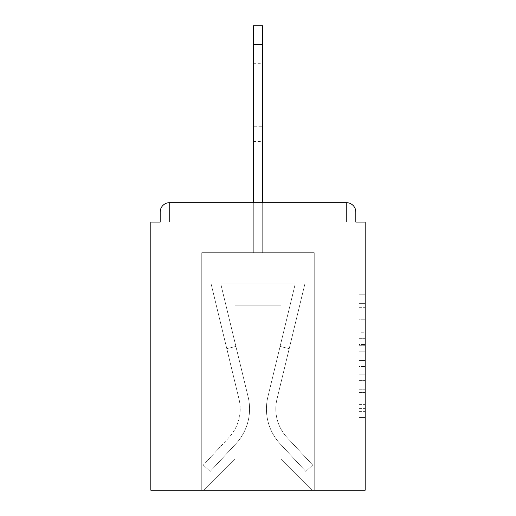 <?xml version="1.0" encoding="UTF-8"?>
<svg xmlns="http://www.w3.org/2000/svg" width="516" height="516" viewBox="0 0 516 516"><rect width="100%" height="100%" fill="white"/><g stroke="black" fill="none" stroke-linecap="round" stroke-linejoin="round"><path stroke-width="0.39" stroke-dasharray="2.58 1.94" d="M358.942 332.201L358.942 351.835L365.193 351.835L365.193 411.349L365.193 300.912L365.193 351.835L358.942 351.835L358.942 299.074L358.942 417.483L358.942 294.778L358.942 408.891L365.193 408.891L358.942 408.891L365.193 408.891L358.942 408.891L358.942 389.257L358.942 417.483L365.193 417.483L365.193 294.778L365.193 408.588L365.193 360.426L358.942 360.426L365.193 360.426L365.193 389.257L365.193 303.369L358.942 303.369L365.193 303.369L365.193 417.483L365.193 300.912L365.193 417.483L358.942 417.483L358.942 294.778L365.193 294.778L365.193 300.912L365.193 294.778L365.193 300.912L365.193 294.778L365.193 299.074L365.193 294.778L358.942 294.778L358.942 303.369L365.193 303.369L358.942 303.369L358.942 332.201L365.193 332.201M365.193 344.475L365.193 338.341L365.193 344.475L358.942 344.475L358.942 319.778L358.942 392.483L358.942 374.229L365.193 374.229L358.942 374.229L358.942 417.483L365.193 417.483L358.942 417.483L365.193 417.483L358.942 417.483L358.942 294.778L365.193 294.778L358.942 294.778L365.193 294.778L358.942 294.778L358.942 344.475L365.193 344.475M355.821 222.061L355.821 212.063A9.378 9.378 0 0 0 346.442 202.685A9.378 9.378 0 0 1 355.821 212.063A9.378 9.378 0 0 0 346.442 202.685A9.378 9.378 0 0 1 355.821 212.063L355.821 222.061L346.442 222.061L365.193 222.061L365.193 490.2L150.807 490.2L150.807 222.061L160.179 222.061L160.179 212.063L160.179 222.061L355.821 222.061L355.821 212.063L355.821 222.061L160.179 222.061L355.821 222.061L160.179 222.061L355.821 222.061L160.179 222.061L355.821 222.061L160.179 222.061L355.821 222.061L160.179 222.061L355.821 222.061L160.179 222.061L355.821 222.061L160.179 222.061L355.821 222.061L160.179 222.061L355.821 222.061L160.179 222.061L355.821 222.061L160.179 222.061L355.821 222.061L160.179 222.061L355.821 222.061L160.179 222.061L160.179 212.063A9.378 9.378 0 0 1 169.558 202.685L346.442 202.685L169.558 202.685A9.378 9.378 0 0 0 160.179 212.063A9.378 9.378 0 0 1 169.558 202.685A9.378 9.378 0 0 0 160.179 212.063L160.179 222.061M253.311 252.685L201.75 252.685L201.75 490.2L314.25 490.2L314.25 252.685L201.75 252.685L201.75 490.2L203.62 490.2L234.877 458.95L234.877 305.814L234.877 458.95L234.877 305.814L281.123 305.814L281.123 458.95L312.38 490.2L314.25 490.2L314.25 252.685L201.75 252.685L201.75 490.2L203.62 490.2L234.877 458.95L234.877 305.814L234.877 458.95L234.877 305.814L281.123 305.814L281.123 458.95L312.38 490.2L314.25 490.2L314.25 252.685L201.75 252.685L201.75 490.2L203.62 490.2L234.877 458.95L234.877 305.814L281.123 305.814L281.123 458.95L312.38 490.2L314.25 490.2L314.25 252.685L201.75 252.685L201.75 490.2L203.62 490.2L234.877 458.95L234.877 305.814L281.123 305.814L281.123 458.95L312.38 490.2L314.25 490.2L314.25 252.685L201.75 252.685L201.75 490.2L203.62 490.2L234.877 458.95L234.877 305.814L281.123 305.814L281.123 458.95L312.38 490.2L314.25 490.2L314.25 252.685L201.75 252.685L201.75 490.2L203.62 490.2L234.877 458.95L234.877 305.814L281.123 305.814L281.123 458.95L312.38 490.2L314.25 490.2L314.25 252.685L201.75 252.685L201.75 490.2L203.62 490.2L234.877 458.95L234.877 305.814L281.123 305.814L281.123 458.95L312.38 490.2L314.25 490.2L314.25 252.685L201.75 252.685L201.75 490.2L203.62 490.2L234.877 458.95L234.877 305.814L281.123 305.814L281.123 458.95L312.38 490.2L314.25 490.2L314.25 252.685L201.75 252.685L201.75 490.2L203.62 490.2L234.877 458.95L234.877 305.814L281.123 305.814L281.123 458.95L312.38 490.2L314.25 490.2L314.25 252.685L201.75 252.685L201.75 490.2L203.62 490.2L234.877 458.95L234.877 305.814L281.123 305.814L281.123 458.95L312.38 490.2L314.25 490.2L314.25 252.685L201.75 252.685L201.75 490.2L203.62 490.2L234.877 458.95L234.877 305.814L281.123 305.814L281.123 458.95L312.38 490.2L314.25 490.2L314.25 252.685L201.75 252.685L201.75 490.2L203.62 490.2L234.877 458.95L234.877 305.814L281.123 305.814L281.123 458.95L312.38 490.2L314.25 490.2L314.25 252.685L201.75 252.685L201.75 490.2L203.62 490.2L234.877 458.95L234.877 305.814L281.123 305.814L281.123 458.95L312.38 490.2L314.25 490.2L314.25 252.685L262.689 252.685L314.25 252.685L262.689 252.685L314.25 252.685L262.689 252.685L314.25 252.685L262.689 252.685L314.25 252.685L262.689 252.685L314.25 252.685L262.689 252.685L314.25 252.685L262.689 252.685L262.689 25.8L262.689 252.685L201.75 252.685L201.75 490.2L203.62 490.2L234.877 458.95L234.877 305.814L281.123 305.814L281.123 458.95L312.38 490.2L314.25 490.2L314.25 252.685L314.25 490.2L314.25 252.685L314.25 490.2L314.25 252.685L314.25 490.2L314.25 252.685L314.25 490.2L314.25 252.685L314.25 490.2L314.25 252.685L314.25 490.2L203.62 490.2L234.877 458.95L234.877 305.814L281.123 305.814L281.123 458.95L312.38 490.2L281.123 458.95L312.38 490.2L281.123 458.95L312.38 490.2L281.123 458.95L312.38 490.2L281.123 458.95L312.38 490.2L281.123 458.95L312.38 490.2L281.123 458.95L234.877 458.95L234.877 305.814L281.123 305.814L281.123 458.95L312.38 490.2L281.123 458.95L281.123 305.814L234.877 305.814L281.123 305.814L281.123 458.95L281.123 305.814L234.877 305.814L234.877 458.95L234.877 305.814L281.123 305.814L281.123 458.95L281.123 305.814L234.877 305.814L234.877 458.95L234.877 305.814L281.123 305.814L281.123 458.95L281.123 305.814L234.877 305.814L234.877 458.95L234.877 305.814L281.123 305.814L281.123 458.95L281.123 305.814L234.877 305.814L234.877 458.95L281.123 458.95L281.123 305.814L234.877 305.814L281.123 305.814L281.123 458.95L281.123 305.814L234.877 305.814L234.877 458.95L203.62 490.2L234.877 458.95L203.62 490.2L234.877 458.95L203.62 490.2L234.877 458.95L203.62 490.2L234.877 458.95L203.62 490.2L234.877 458.95L203.62 490.2L234.877 458.95L203.62 490.2L201.75 490.2L203.62 490.2L201.75 490.2L203.62 490.2L201.75 490.2L203.62 490.2L201.75 490.2L203.62 490.2L201.75 490.2L203.62 490.2L201.75 490.2L201.75 252.685L201.75 490.2L201.75 252.685L201.75 490.2L201.75 252.685L201.75 490.2L201.75 252.685L201.75 490.2L201.75 252.685L201.75 490.2L201.75 252.685L262.689 252.685L262.689 25.8L253.311 25.8L253.311 252.685L262.689 252.685L262.689 25.8L262.689 252.685L262.689 25.8L253.311 25.8L262.689 25.8L262.689 252.685L253.311 252.685L262.689 252.685L262.689 25.8L253.311 25.8L253.311 252.685L262.689 252.685L262.689 25.8L262.689 252.685L262.689 25.8L253.311 25.8L262.689 25.8L262.689 252.685L253.311 252.685L262.689 252.685L262.689 25.8L253.311 25.8L253.311 44.55L253.311 25.8L262.689 25.8L262.689 252.685L262.689 25.8L253.311 25.8L253.311 252.685L262.689 252.685L262.689 25.8L262.689 252.685L253.311 252.685L262.689 252.685L262.689 25.8L253.311 25.8L262.689 25.8L262.689 252.685L262.689 25.8L253.311 25.8L253.311 252.685L262.689 252.685L262.689 25.8L262.689 44.55L253.311 44.55L253.311 25.8L262.689 25.8L253.311 25.8L253.311 252.685L262.689 252.685L262.689 202.685L253.311 202.685L253.311 252.685L253.311 222.061L262.689 222.061L253.311 222.061L253.311 252.685L253.311 222.061L262.689 222.061L253.311 222.061L262.689 222.061L253.311 222.061L262.689 222.061L253.311 222.061L262.689 222.061L253.311 222.061L262.689 222.061L253.311 222.061L262.689 222.061L253.311 222.061L262.689 222.061L253.311 222.061L262.689 222.061L253.311 222.061L262.689 222.061L253.311 222.061L262.689 222.061L253.311 222.061L262.689 222.061L253.311 222.061L262.689 222.061L253.311 222.061L253.311 252.685L253.311 25.8L262.689 25.8L262.689 44.55L253.311 44.55L253.311 252.685L253.311 25.8L253.311 252.685L253.311 25.8L262.689 25.8L253.311 25.8L253.311 252.685L253.311 25.8L262.689 25.8L262.689 44.55L253.311 44.55L253.311 252.685L253.311 25.8L253.311 252.685L253.311 25.8L262.689 25.8L253.311 25.8L253.311 252.685L253.311 25.8L262.689 25.8L262.689 44.55L253.311 44.55L253.311 252.685L253.311 25.8L253.311 252.685L253.311 25.8L262.689 25.8L253.311 25.8L253.311 252.685L253.311 25.8L262.689 25.8L253.311 25.8L253.311 252.685M169.558 202.685L346.442 202.685L169.558 202.685L346.442 202.685L169.558 202.685L346.442 202.685L169.558 202.685L346.442 202.685L169.558 202.685L346.442 202.685L169.558 202.685L346.442 202.685L346.442 212.063L355.821 212.063A9.378 9.378 0 0 0 346.442 202.685A9.378 9.378 0 0 1 355.821 212.063A9.378 9.378 0 0 0 346.442 202.685A9.378 9.378 0 0 1 355.821 212.063A9.378 9.378 0 0 0 346.442 202.685A9.378 9.378 0 0 1 355.821 212.063A9.378 9.378 0 0 0 346.442 202.685A9.378 9.378 0 0 1 355.821 212.063A9.378 9.378 0 0 0 346.442 202.685A9.378 9.378 0 0 1 355.821 212.063A9.378 9.378 0 0 0 346.442 202.685A9.378 9.378 0 0 1 355.821 212.063A9.378 9.378 0 0 0 346.442 202.685L169.558 202.685A9.378 9.378 0 0 0 160.179 212.063A9.378 9.378 0 0 1 169.558 202.685A9.378 9.378 0 0 0 160.179 212.063L169.558 212.063L169.558 222.061L346.442 222.061L169.558 222.061L169.558 212.063L346.442 212.063L169.558 212.063L169.558 222.061L169.558 212.063L346.442 212.063L346.442 222.061L346.442 212.063L169.558 212.063L169.558 222.061L169.558 212.063L346.442 212.063L346.442 222.061L346.442 212.063L169.558 212.063L169.558 222.061L169.558 212.063L346.442 212.063L346.442 222.061L346.442 212.063L169.558 212.063L169.558 222.061L169.558 212.063L346.442 212.063L346.442 222.061L346.442 212.063L169.558 212.063L169.558 222.061L169.558 212.063L346.442 212.063L346.442 222.061L346.442 212.063L169.558 212.063L169.558 222.061L169.558 212.063L346.442 212.063L346.442 222.061L346.442 212.063L169.558 212.063L169.558 222.061L169.558 212.063L346.442 212.063L346.442 222.061L346.442 212.063L169.558 212.063L169.558 222.061L169.558 212.063L346.442 212.063L346.442 222.061L346.442 212.063L169.558 212.063L169.558 222.061L169.558 212.063L346.442 212.063L346.442 222.061L346.442 212.063L169.558 212.063L169.558 222.061L169.558 212.063L346.442 212.063L346.442 222.061L346.442 212.063L169.558 212.063L169.558 222.061L169.558 212.063L346.442 212.063L346.442 222.061L346.442 212.063L169.558 212.063L169.558 222.061L169.558 212.063L346.442 212.063L346.442 222.061L346.442 212.063L169.558 212.063L169.558 202.685A9.378 9.378 0 0 0 160.179 212.063L169.558 212.063L169.558 202.685A9.378 9.378 0 0 0 160.179 212.063L169.558 212.063L169.558 202.685A9.378 9.378 0 0 0 160.179 212.063L169.558 212.063L169.558 202.685A9.378 9.378 0 0 0 160.179 212.063L169.558 212.063L169.558 202.685A9.378 9.378 0 0 0 160.179 212.063L169.558 212.063L169.558 202.685A9.378 9.378 0 0 0 160.179 212.063L169.558 212.063L169.558 202.685A9.378 9.378 0 0 0 160.179 212.063L169.558 212.063L169.558 202.685A9.378 9.378 0 0 0 160.179 212.063L169.558 212.063L169.558 202.685A9.378 9.378 0 0 0 160.179 212.063L169.558 212.063L169.558 202.685A9.378 9.378 0 0 0 160.179 212.063L169.558 212.063L169.558 202.685L169.558 212.063L160.179 212.063L169.558 212.063L169.558 202.685L169.558 212.063L160.179 212.063L169.558 212.063L169.558 202.685L169.558 212.063L160.179 212.063L169.558 212.063L169.558 202.685L169.558 212.063L160.179 212.063L169.558 212.063L169.558 202.685L169.558 212.063L160.179 212.063L169.558 212.063L169.558 202.685L169.558 212.063L160.179 212.063L169.558 212.063L169.558 202.685L169.558 212.063L160.179 212.063L169.558 212.063L169.558 202.685L169.558 212.063L160.179 212.063M358.942 351.835L365.193 351.835L358.942 351.835M358.942 299.074L358.942 294.778L358.942 299.074L365.193 299.074L358.942 299.074M358.942 392.173L358.942 366.56L358.942 392.173L365.193 392.173L358.942 392.173M358.942 366.56L358.942 360.426L365.193 360.426L358.942 360.426L358.942 366.56L365.193 366.56L358.942 366.56M358.942 319.778L358.942 303.369L358.942 319.778L365.193 319.778L358.942 319.778M358.942 294.778L365.193 294.778L358.942 294.778L358.942 300.912L358.942 294.778L365.193 294.778M358.942 417.483L365.193 417.483L358.942 417.483L358.942 411.349L358.942 417.483M267.875 396.881A51.252 51.252 0 0 0 280.156 443.85L305.827 471.45L312.69 465.064L305.827 471.45L280.156 443.85L305.827 471.45L312.69 465.064L305.827 471.45L280.156 443.85L305.827 471.45L312.69 465.064L305.827 471.45L280.156 443.85L305.827 471.45L312.69 465.064L305.827 471.45L280.156 443.85L305.827 471.45L312.69 465.064L305.827 471.45L280.156 443.85L305.827 471.45L312.69 465.064L305.827 471.45L280.156 443.85L305.827 471.45L312.69 465.064L305.827 471.45L280.156 443.85L305.827 471.45L312.69 465.064L305.827 471.45L280.156 443.85L305.827 471.45L312.69 465.064L305.827 471.45L280.156 443.85L305.827 471.45L312.69 465.064L305.827 471.45L280.156 443.85L305.827 471.45L312.69 465.064L305.827 471.45L280.156 443.85L305.827 471.45L312.69 465.064L305.827 471.45L280.156 443.85L305.827 471.45L312.69 465.064L305.827 471.45L280.156 443.85L305.827 471.45L312.69 465.064L305.827 471.45L280.156 443.85L305.827 471.45L312.69 465.064L305.827 471.45L280.156 443.85L305.827 471.45L312.69 465.064L305.827 471.45L280.156 443.85L305.827 471.45L312.69 465.064L305.827 471.45L280.156 443.85L305.827 471.45L312.69 465.064L305.827 471.45L280.156 443.85L305.827 471.45L312.69 465.064L305.827 471.45L280.156 443.85L305.827 471.45L312.69 465.064L305.827 471.45L280.156 443.85L305.827 471.45L312.69 465.064L305.827 471.45L280.156 443.85L305.827 471.45L312.69 465.064L305.827 471.45L280.156 443.85L305.827 471.45L312.69 465.064L305.827 471.45L280.156 443.85L305.827 471.45L312.69 465.064L305.827 471.45L280.156 443.85L305.827 471.45L312.69 465.064L305.827 471.45L280.156 443.85L305.827 471.45L312.69 465.064L305.827 471.45L280.156 443.85A51.252 51.252 0 0 1 266.437 408.943A51.252 51.252 0 0 0 280.156 443.85A51.252 51.252 0 0 1 266.437 408.943A51.252 51.252 0 0 0 280.156 443.85A51.252 51.252 0 0 1 266.437 408.943A51.252 51.252 0 0 0 280.156 443.85A51.252 51.252 0 0 1 266.437 408.943A51.252 51.252 0 0 0 280.156 443.85A51.252 51.252 0 0 1 266.437 408.943A51.252 51.252 0 0 0 280.156 443.85A51.252 51.252 0 0 1 266.437 408.943A51.252 51.252 0 0 0 280.156 443.85A51.252 51.252 0 0 1 266.437 408.943A51.252 51.252 0 0 0 280.156 443.85A51.252 51.252 0 0 1 266.437 408.943A51.252 51.252 0 0 0 280.156 443.85A51.252 51.252 0 0 1 266.437 408.943A51.252 51.252 0 0 0 280.156 443.85A51.252 51.252 0 0 1 266.437 408.943A51.252 51.252 0 0 0 280.156 443.85A51.252 51.252 0 0 1 266.437 408.943A51.252 51.252 0 0 0 280.156 443.85A51.252 51.252 0 0 1 266.437 408.943A51.252 51.252 0 0 0 280.156 443.85A51.252 51.252 0 0 1 266.437 408.943A51.252 51.252 0 0 0 280.156 443.85A51.252 51.252 0 0 1 266.437 408.943A51.252 51.252 0 0 0 280.156 443.85A51.252 51.252 0 0 1 266.437 408.943A51.252 51.252 0 0 0 280.156 443.85A51.252 51.252 0 0 1 266.437 408.943A51.252 51.252 0 0 0 280.156 443.85A51.252 51.252 0 0 1 266.437 408.943A51.252 51.252 0 0 0 280.156 443.85A51.252 51.252 0 0 1 266.437 408.943A51.252 51.252 0 0 0 280.156 443.85A51.252 51.252 0 0 1 266.437 408.943A51.252 51.252 0 0 0 280.156 443.85A51.252 51.252 0 0 1 266.437 408.943A51.252 51.252 0 0 0 280.156 443.85A51.252 51.252 0 0 1 266.437 408.943A51.252 51.252 0 0 0 280.156 443.85A51.252 51.252 0 0 1 266.437 408.943A51.252 51.252 0 0 0 280.156 443.85A51.252 51.252 0 0 1 266.437 408.943A51.252 51.252 0 0 0 280.156 443.85A51.252 51.252 0 0 1 266.437 408.943A51.252 51.252 0 0 0 280.156 443.85A51.252 51.252 0 0 1 266.437 408.943A51.252 51.252 0 0 0 280.156 443.85A51.252 51.252 0 0 1 267.875 396.881A51.252 51.252 0 0 0 266.437 408.943A51.252 51.252 0 0 1 267.875 396.881A51.252 51.252 0 0 0 266.437 408.943A51.252 51.252 0 0 1 267.875 396.881A51.252 51.252 0 0 0 266.437 408.943A51.252 51.252 0 0 1 267.875 396.881A51.252 51.252 0 0 0 266.437 408.943A51.252 51.252 0 0 1 267.875 396.881A51.252 51.252 0 0 0 266.437 408.943A51.252 51.252 0 0 1 267.875 396.881A51.252 51.252 0 0 0 266.437 408.943A51.252 51.252 0 0 1 267.875 396.881A51.252 51.252 0 0 0 266.437 408.943A51.252 51.252 0 0 1 267.875 396.881A51.252 51.252 0 0 0 266.437 408.943A51.252 51.252 0 0 1 267.875 396.881A51.252 51.252 0 0 0 266.437 408.943A51.252 51.252 0 0 1 267.875 396.881A51.252 51.252 0 0 0 266.437 408.943A51.252 51.252 0 0 1 267.875 396.881A51.252 51.252 0 0 0 266.437 408.943A51.252 51.252 0 0 1 267.875 396.881A51.252 51.252 0 0 0 266.437 408.943A51.252 51.252 0 0 1 267.875 396.881A51.252 51.252 0 0 0 266.437 408.943A51.252 51.252 0 0 1 267.875 396.881A51.252 51.252 0 0 0 266.437 408.943A51.252 51.252 0 0 1 267.875 396.881A51.252 51.252 0 0 0 266.437 408.943A51.252 51.252 0 0 1 267.875 396.881A51.252 51.252 0 0 0 266.437 408.943A51.252 51.252 0 0 1 267.875 396.881A51.252 51.252 0 0 0 266.437 408.943A51.252 51.252 0 0 1 267.875 396.881A51.252 51.252 0 0 0 266.437 408.943A51.252 51.252 0 0 1 267.875 396.881A51.252 51.252 0 0 0 266.437 408.943A51.252 51.252 0 0 1 267.875 396.881A51.252 51.252 0 0 0 266.437 408.943A51.252 51.252 0 0 1 267.875 396.881A51.252 51.252 0 0 0 266.437 408.943A51.252 51.252 0 0 1 267.875 396.881A51.252 51.252 0 0 0 266.437 408.943A51.252 51.252 0 0 1 267.875 396.881A51.252 51.252 0 0 0 266.437 408.943A51.252 51.252 0 0 1 267.875 396.881A51.252 51.252 0 0 0 266.437 408.943A51.252 51.252 0 0 1 267.875 396.881A51.252 51.252 0 0 0 266.437 408.943A51.252 51.252 0 0 1 267.875 396.881L295.229 283.942L267.875 396.881L280.091 346.442L289.205 348.648L276.989 399.087A41.88 41.88 0 0 0 287.025 437.465L312.69 465.064L287.025 437.465A41.88 41.88 0 0 1 275.815 408.943A41.88 41.88 0 0 0 287.025 437.465A41.88 41.88 0 0 1 275.815 408.943A41.88 41.88 0 0 0 287.025 437.465A41.88 41.88 0 0 1 275.815 408.943A41.88 41.88 0 0 0 287.025 437.465A41.88 41.88 0 0 1 275.815 408.943A41.88 41.88 0 0 0 287.025 437.465A41.88 41.88 0 0 1 275.815 408.943A41.88 41.88 0 0 0 287.025 437.465A41.88 41.88 0 0 1 275.815 408.943A41.88 41.88 0 0 0 287.025 437.465A41.88 41.88 0 0 1 275.815 408.943A41.88 41.88 0 0 0 287.025 437.465A41.88 41.88 0 0 1 275.815 408.943A41.88 41.88 0 0 0 287.025 437.465A41.88 41.88 0 0 1 275.815 408.943A41.88 41.88 0 0 0 287.025 437.465A41.88 41.88 0 0 1 275.815 408.943A41.88 41.88 0 0 0 287.025 437.465A41.88 41.88 0 0 1 275.815 408.943A41.88 41.88 0 0 0 287.025 437.465A41.88 41.88 0 0 1 275.815 408.943A41.88 41.88 0 0 0 287.025 437.465A41.88 41.88 0 0 1 275.815 408.943A41.88 41.88 0 0 0 287.025 437.465A41.88 41.88 0 0 1 275.815 408.943A41.88 41.88 0 0 0 287.025 437.465A41.88 41.88 0 0 1 275.815 408.943A41.88 41.88 0 0 0 287.025 437.465A41.88 41.88 0 0 1 275.815 408.943A41.88 41.88 0 0 0 287.025 437.465A41.88 41.88 0 0 1 275.815 408.943A41.88 41.88 0 0 0 287.025 437.465A41.88 41.88 0 0 1 275.815 408.943A41.88 41.88 0 0 0 287.025 437.465A41.88 41.88 0 0 1 275.815 408.943A41.88 41.88 0 0 0 287.025 437.465A41.88 41.88 0 0 1 275.815 408.943A41.88 41.88 0 0 0 287.025 437.465A41.88 41.88 0 0 1 275.815 408.943A41.88 41.88 0 0 0 287.025 437.465A41.88 41.88 0 0 1 275.815 408.943A41.88 41.88 0 0 0 287.025 437.465A41.88 41.88 0 0 1 275.815 408.943A41.88 41.88 0 0 0 287.025 437.465A41.88 41.88 0 0 1 275.815 408.943A41.88 41.88 0 0 0 287.025 437.465A41.88 41.88 0 0 1 275.815 408.943A41.88 41.88 0 0 0 287.025 437.465A41.88 41.88 0 0 1 276.989 399.087A41.88 41.88 0 0 0 275.815 408.943A41.88 41.88 0 0 1 276.989 399.087A41.88 41.88 0 0 0 275.815 408.943A41.88 41.88 0 0 1 276.989 399.087A41.88 41.88 0 0 0 275.815 408.943A41.88 41.88 0 0 1 276.989 399.087A41.88 41.88 0 0 0 275.815 408.943A41.88 41.88 0 0 1 276.989 399.087A41.88 41.88 0 0 0 275.815 408.943A41.88 41.88 0 0 1 276.989 399.087A41.88 41.88 0 0 0 275.815 408.943A41.88 41.88 0 0 1 276.989 399.087A41.88 41.88 0 0 0 275.815 408.943A41.88 41.88 0 0 1 276.989 399.087A41.88 41.88 0 0 0 275.815 408.943A41.88 41.88 0 0 1 276.989 399.087A41.88 41.88 0 0 0 275.815 408.943A41.88 41.88 0 0 1 276.989 399.087A41.88 41.88 0 0 0 275.815 408.943A41.88 41.88 0 0 1 276.989 399.087A41.88 41.88 0 0 0 275.815 408.943A41.88 41.88 0 0 1 276.989 399.087A41.88 41.88 0 0 0 275.815 408.943A41.88 41.88 0 0 1 276.989 399.087A41.88 41.88 0 0 0 275.815 408.943A41.88 41.88 0 0 1 276.989 399.087A41.88 41.88 0 0 0 275.815 408.943A41.88 41.88 0 0 1 276.989 399.087A41.88 41.88 0 0 0 275.815 408.943A41.88 41.88 0 0 1 276.989 399.087A41.88 41.88 0 0 0 275.815 408.943A41.88 41.88 0 0 1 276.989 399.087A41.88 41.88 0 0 0 275.815 408.943A41.88 41.88 0 0 1 276.989 399.087A41.88 41.88 0 0 0 275.815 408.943A41.88 41.88 0 0 1 276.989 399.087A41.88 41.88 0 0 0 275.815 408.943A41.88 41.88 0 0 1 276.989 399.087A41.88 41.88 0 0 0 275.815 408.943A41.88 41.88 0 0 1 276.989 399.087A41.88 41.88 0 0 0 275.815 408.943A41.88 41.88 0 0 1 276.989 399.087A41.88 41.88 0 0 0 275.815 408.943A41.88 41.88 0 0 1 276.989 399.087A41.88 41.88 0 0 0 275.815 408.943A41.88 41.88 0 0 1 276.989 399.087A41.88 41.88 0 0 0 275.815 408.943A41.88 41.88 0 0 1 276.989 399.087A41.88 41.88 0 0 0 275.815 408.943A41.88 41.88 0 0 1 276.989 399.087L304.879 283.942L276.989 399.087L304.879 283.942L304.879 252.685L211.121 252.685L304.879 252.685L211.121 252.685L304.879 252.685L211.121 252.685L304.879 252.685L211.121 252.685L304.879 252.685L211.121 252.685L304.879 252.685L211.121 252.685L304.879 252.685L211.121 252.685L304.879 252.685L211.121 252.685L304.879 252.685L211.121 252.685L304.879 252.685L211.121 252.685L304.879 252.685L211.121 252.685L304.879 252.685L211.121 252.685L304.879 252.685L211.121 252.685L304.879 252.685L304.879 283.942L276.989 399.087L304.879 283.942L304.879 252.685L304.879 283.942L276.989 399.087L304.879 283.942L304.879 252.685L304.879 283.942L276.989 399.087L304.879 283.942L304.879 252.685L304.879 283.942L276.989 399.087L304.879 283.942L304.879 252.685L304.879 283.942L276.989 399.087L304.879 283.942L304.879 252.685L304.879 283.942L276.989 399.087L304.879 283.942L304.879 252.685L304.879 283.942L276.989 399.087L304.879 283.942L304.879 252.685L304.879 283.942L276.989 399.087L304.879 283.942L304.879 252.685L304.879 283.942L276.989 399.087L304.879 283.942L304.879 252.685L304.879 283.942L276.989 399.087L304.879 283.942L304.879 252.685L304.879 283.942L276.989 399.087L304.879 283.942L304.879 252.685L304.879 283.942L276.989 399.087L289.205 348.648L280.091 346.442L267.875 396.881L295.229 283.942L220.771 283.942L248.125 396.881A51.252 51.252 0 0 1 235.844 443.85A51.252 51.252 0 0 0 248.125 396.881A51.252 51.252 0 0 1 235.844 443.85L210.173 471.45L235.844 443.85L210.173 471.45L203.31 465.064L210.173 471.45L203.31 465.064L210.173 471.45L235.844 443.85A51.252 51.252 0 0 0 248.125 396.881A51.252 51.252 0 0 1 235.844 443.85A51.252 51.252 0 0 0 248.125 396.881A51.252 51.252 0 0 1 235.844 443.85L210.173 471.45L235.844 443.85L210.173 471.45L203.31 465.064L210.173 471.45L203.31 465.064L210.173 471.45L235.844 443.85A51.252 51.252 0 0 0 248.125 396.881A51.252 51.252 0 0 1 235.844 443.85A51.252 51.252 0 0 0 248.125 396.881A51.252 51.252 0 0 1 235.844 443.85L210.173 471.45L235.844 443.85L210.173 471.45L203.31 465.064L210.173 471.45L203.31 465.064L210.173 471.45L235.844 443.85A51.252 51.252 0 0 0 248.125 396.881A51.252 51.252 0 0 1 235.844 443.85A51.252 51.252 0 0 0 248.125 396.881A51.252 51.252 0 0 1 235.844 443.85L210.173 471.45L235.844 443.85L210.173 471.45L203.31 465.064L210.173 471.45L203.31 465.064L210.173 471.45L235.844 443.85A51.252 51.252 0 0 0 248.125 396.881A51.252 51.252 0 0 1 235.844 443.85A51.252 51.252 0 0 0 248.125 396.881A51.252 51.252 0 0 1 235.844 443.85L210.173 471.45L235.844 443.85L210.173 471.45L203.31 465.064L210.173 471.45L203.31 465.064L210.173 471.45L235.844 443.85A51.252 51.252 0 0 0 248.125 396.881A51.252 51.252 0 0 1 235.844 443.85A51.252 51.252 0 0 0 248.125 396.881A51.252 51.252 0 0 1 235.844 443.85L210.173 471.45L235.844 443.85L210.173 471.45L203.31 465.064L210.173 471.45L203.31 465.064L210.173 471.45L235.844 443.85A51.252 51.252 0 0 0 248.125 396.881A51.252 51.252 0 0 1 235.844 443.85A51.252 51.252 0 0 0 248.125 396.881A51.252 51.252 0 0 1 235.844 443.85L210.173 471.45L235.844 443.85L210.173 471.45L203.31 465.064L210.173 471.45L203.31 465.064L210.173 471.45L235.844 443.85A51.252 51.252 0 0 0 248.125 396.881A51.252 51.252 0 0 1 235.844 443.85A51.252 51.252 0 0 0 248.125 396.881A51.252 51.252 0 0 1 235.844 443.85L210.173 471.45L235.844 443.85L210.173 471.45L203.31 465.064L210.173 471.45L203.31 465.064L210.173 471.45L235.844 443.85A51.252 51.252 0 0 0 248.125 396.881A51.252 51.252 0 0 1 235.844 443.85A51.252 51.252 0 0 0 248.125 396.881A51.252 51.252 0 0 1 235.844 443.85L210.173 471.45L235.844 443.85L210.173 471.45L203.31 465.064L210.173 471.45L203.31 465.064L210.173 471.45L235.844 443.85A51.252 51.252 0 0 0 248.125 396.881A51.252 51.252 0 0 1 235.844 443.85A51.252 51.252 0 0 0 248.125 396.881A51.252 51.252 0 0 1 235.844 443.85L210.173 471.45L235.844 443.85L210.173 471.45L203.31 465.064L210.173 471.45L203.31 465.064L210.173 471.45L235.844 443.85A51.252 51.252 0 0 0 248.125 396.881A51.252 51.252 0 0 1 235.844 443.85A51.252 51.252 0 0 0 248.125 396.881A51.252 51.252 0 0 1 235.844 443.85L210.173 471.45L235.844 443.85L210.173 471.45L203.31 465.064L210.173 471.45L203.31 465.064L210.173 471.45L235.844 443.85A51.252 51.252 0 0 0 248.125 396.881A51.252 51.252 0 0 1 235.844 443.85A51.252 51.252 0 0 0 248.125 396.881A51.252 51.252 0 0 1 235.844 443.85L210.173 471.45L235.844 443.85L210.173 471.45L203.31 465.064L210.173 471.45L203.31 465.064L210.173 471.45L235.844 443.85A51.252 51.252 0 0 0 248.125 396.881A51.252 51.252 0 0 1 235.844 443.85A51.252 51.252 0 0 0 248.125 396.881A51.252 51.252 0 0 1 235.844 443.85L210.173 471.45L235.844 443.85L210.173 471.45L203.31 465.064L210.173 471.45L203.31 465.064L210.173 471.45L235.844 443.85A51.252 51.252 0 0 0 248.125 396.881L220.771 283.942L295.229 283.942L267.875 396.881L280.091 346.442L289.205 348.648L280.091 346.442L267.875 396.881L295.229 283.942L220.771 283.942L248.125 396.881L235.909 346.442L226.795 348.648L239.011 399.087A41.88 41.88 0 0 1 228.975 437.465L203.31 465.064L228.975 437.465A41.88 41.88 0 0 0 239.011 399.087A41.88 41.88 0 0 1 228.975 437.465L203.31 465.064L228.975 437.465A41.88 41.88 0 0 0 239.011 399.087A41.88 41.88 0 0 1 228.975 437.465L203.31 465.064L228.975 437.465A41.88 41.88 0 0 0 239.011 399.087A41.88 41.88 0 0 1 228.975 437.465L203.31 465.064L228.975 437.465A41.88 41.88 0 0 0 239.011 399.087A41.88 41.88 0 0 1 228.975 437.465L203.31 465.064L228.975 437.465A41.88 41.88 0 0 0 239.011 399.087A41.88 41.88 0 0 1 228.975 437.465L203.31 465.064L228.975 437.465A41.88 41.88 0 0 0 239.011 399.087A41.88 41.88 0 0 1 228.975 437.465L203.31 465.064L228.975 437.465A41.88 41.88 0 0 0 239.011 399.087A41.88 41.88 0 0 1 228.975 437.465L203.31 465.064L228.975 437.465A41.88 41.88 0 0 0 239.011 399.087A41.88 41.88 0 0 1 228.975 437.465L203.31 465.064L228.975 437.465A41.88 41.88 0 0 0 239.011 399.087A41.88 41.88 0 0 1 228.975 437.465L203.31 465.064L228.975 437.465A41.88 41.88 0 0 0 239.011 399.087A41.88 41.88 0 0 1 228.975 437.465L203.31 465.064L228.975 437.465A41.88 41.88 0 0 0 239.011 399.087A41.88 41.88 0 0 1 228.975 437.465L203.31 465.064L228.975 437.465A41.88 41.88 0 0 0 239.011 399.087A41.88 41.88 0 0 1 228.975 437.465L203.31 465.064L228.975 437.465A41.88 41.88 0 0 0 239.011 399.087A41.88 41.88 0 0 1 228.975 437.465L203.31 465.064L228.975 437.465A41.88 41.88 0 0 0 239.011 399.087A41.88 41.88 0 0 1 228.975 437.465L203.31 465.064L228.975 437.465A41.88 41.88 0 0 0 239.011 399.087A41.88 41.88 0 0 1 228.975 437.465L203.31 465.064L228.975 437.465A41.88 41.88 0 0 0 239.011 399.087A41.88 41.88 0 0 1 228.975 437.465L203.31 465.064L228.975 437.465A41.88 41.88 0 0 0 239.011 399.087A41.88 41.88 0 0 1 228.975 437.465L203.31 465.064L228.975 437.465A41.88 41.88 0 0 0 239.011 399.087A41.88 41.88 0 0 1 228.975 437.465L203.31 465.064L228.975 437.465A41.88 41.88 0 0 0 239.011 399.087A41.88 41.88 0 0 1 228.975 437.465L203.31 465.064L228.975 437.465A41.88 41.88 0 0 0 239.011 399.087A41.88 41.88 0 0 1 228.975 437.465L203.31 465.064L228.975 437.465A41.88 41.88 0 0 0 239.011 399.087A41.88 41.88 0 0 1 228.975 437.465L203.31 465.064L228.975 437.465A41.88 41.88 0 0 0 239.011 399.087A41.88 41.88 0 0 1 228.975 437.465L203.31 465.064L228.975 437.465A41.88 41.88 0 0 0 239.011 399.087A41.88 41.88 0 0 1 228.975 437.465L203.31 465.064L228.975 437.465A41.88 41.88 0 0 0 239.011 399.087A41.88 41.88 0 0 1 228.975 437.465L203.31 465.064L228.975 437.465A41.88 41.88 0 0 0 239.011 399.087A41.88 41.88 0 0 1 228.975 437.465L203.31 465.064L228.975 437.465A41.88 41.88 0 0 0 239.011 399.087L211.121 283.942L239.011 399.087L211.121 283.942L211.121 252.685L211.121 283.942L239.011 399.087L211.121 283.942L211.121 252.685L211.121 283.942L239.011 399.087L211.121 283.942L211.121 252.685L211.121 283.942L239.011 399.087L211.121 283.942L211.121 252.685L211.121 283.942L239.011 399.087L211.121 283.942L211.121 252.685L211.121 283.942L239.011 399.087L211.121 283.942L211.121 252.685L211.121 283.942L239.011 399.087L211.121 283.942L211.121 252.685L211.121 283.942L239.011 399.087L211.121 283.942L211.121 252.685L211.121 283.942L239.011 399.087L211.121 283.942L211.121 252.685L211.121 283.942L239.011 399.087L211.121 283.942L211.121 252.685L211.121 283.942L239.011 399.087L211.121 283.942L211.121 252.685L211.121 283.942L239.011 399.087L226.795 348.648L235.909 346.442L248.125 396.881L220.771 283.942L295.229 283.942L267.875 396.881L280.091 346.442L289.205 348.648L280.091 346.442L267.875 396.881L295.229 283.942L220.771 283.942L248.125 396.881L235.909 346.442L226.795 348.648L235.909 346.442L248.125 396.881L220.771 283.942L295.229 283.942L267.875 396.881L280.091 346.442L289.205 348.648L280.091 346.442L267.875 396.881L295.229 283.942L220.771 283.942L248.125 396.881L235.909 346.442L226.795 348.648L235.909 346.442L248.125 396.881L220.771 283.942L295.229 283.942L267.875 396.881L280.091 346.442L289.205 348.648L280.091 346.442L267.875 396.881L295.229 283.942L220.771 283.942L248.125 396.881L235.909 346.442L226.795 348.648L235.909 346.442L248.125 396.881L220.771 283.942L295.229 283.942L267.875 396.881L280.091 346.442L289.205 348.648L280.091 346.442L267.875 396.881L295.229 283.942L220.771 283.942L248.125 396.881L235.909 346.442L226.795 348.648L235.909 346.442L248.125 396.881L220.771 283.942L295.229 283.942L267.875 396.881L280.091 346.442L289.205 348.648L280.091 346.442L267.875 396.881L295.229 283.942L220.771 283.942L248.125 396.881L235.909 346.442L226.795 348.648L235.909 346.442L248.125 396.881L220.771 283.942L295.229 283.942L267.875 396.881L280.091 346.442L289.205 348.648L280.091 346.442L267.875 396.881L295.229 283.942L220.771 283.942L248.125 396.881L235.909 346.442L226.795 348.648L235.909 346.442L248.125 396.881L220.771 283.942L295.229 283.942L267.875 396.881L280.091 346.442L289.205 348.648L280.091 346.442L267.875 396.881L295.229 283.942L220.771 283.942L248.125 396.881L235.909 346.442L226.795 348.648L235.909 346.442L248.125 396.881L220.771 283.942L295.229 283.942L267.875 396.881L280.091 346.442L289.205 348.648L280.091 346.442L267.875 396.881L295.229 283.942L220.771 283.942L248.125 396.881L235.909 346.442L226.795 348.648L235.909 346.442L248.125 396.881L220.771 283.942L295.229 283.942L267.875 396.881L280.091 346.442L289.205 348.648L280.091 346.442L267.875 396.881L295.229 283.942L220.771 283.942L248.125 396.881L235.909 346.442L226.795 348.648L235.909 346.442L248.125 396.881L220.771 283.942L295.229 283.942L267.875 396.881L280.091 346.442L289.205 348.648L280.091 346.442L267.875 396.881L295.229 283.942L220.771 283.942L248.125 396.881L235.909 346.442L226.795 348.648L235.909 346.442L248.125 396.881L220.771 283.942L295.229 283.942L267.875 396.881M253.311 126.743L253.311 63.3L253.311 141.429L253.311 63.3L253.311 141.429L253.311 63.3L253.311 141.429L253.311 63.3L253.311 141.429L253.311 63.3L253.311 141.429L253.311 63.3L253.311 141.429L253.311 63.3L253.311 141.429L253.311 63.3L253.311 141.429L253.311 63.3L253.311 141.429L253.311 63.3L253.311 141.429L253.311 63.3L253.311 141.429L253.311 63.3L253.311 126.743L262.689 126.743L262.689 141.429L262.689 63.3L262.689 141.429L262.689 63.3L262.689 141.429L262.689 63.3L262.689 141.429L262.689 63.3L262.689 141.429L262.689 63.3L262.689 141.429L262.689 63.3L262.689 141.429L262.689 63.3L262.689 141.429L262.689 63.3L262.689 141.429L262.689 63.3L262.689 141.429L262.689 63.3L262.689 141.429L262.689 63.3L262.689 141.429L262.689 63.3L262.689 141.429L262.689 63.3L262.689 126.743L253.311 126.743M211.121 283.942L211.121 252.685L211.121 283.942L239.011 399.087L211.121 283.942L211.121 252.685L211.121 283.942M235.909 346.442L226.795 348.648L235.909 346.442L248.125 396.881L220.771 283.942L248.125 396.881L235.909 346.442L226.795 348.648L235.909 346.442M253.311 77.993L253.311 63.3L253.311 77.993L262.689 77.993L253.311 77.993M295.229 283.942L220.771 283.942L295.229 283.942M304.879 283.942L304.879 252.685L304.879 283.942M280.091 346.442L289.205 348.648L280.091 346.442M355.821 212.063L346.442 212.063L346.442 222.061L346.442 202.685L346.442 212.063L355.821 212.063L346.442 212.063L346.442 202.685L346.442 212.063L355.821 212.063L346.442 212.063L346.442 202.685L346.442 212.063L355.821 212.063L346.442 212.063L346.442 202.685L346.442 212.063L355.821 212.063L346.442 212.063L346.442 202.685L346.442 212.063L355.821 212.063L346.442 212.063L346.442 202.685L346.442 212.063L355.821 212.063L346.442 212.063L346.442 202.685L346.442 212.063L355.821 212.063L346.442 212.063L346.442 202.685L346.442 212.063L355.821 212.063L346.442 212.063L346.442 202.685L346.442 212.063L355.821 212.063L346.442 212.063L346.442 202.685L346.442 212.063L355.821 212.063L346.442 212.063L346.442 202.685L346.442 212.063L355.821 212.063L346.442 212.063L346.442 202.685L346.442 212.063L355.821 212.063L346.442 212.063L346.442 202.685M358.942 389.257L365.193 389.257L358.942 389.257M358.942 380.06L365.193 380.06M358.942 323.003L365.193 323.003L358.942 323.003M358.942 300.912L365.193 300.912M358.942 411.349L365.193 411.349M358.942 404.596L365.193 404.596M358.942 307.665L365.193 307.665M358.942 345.701L365.193 345.701L358.942 345.701M358.942 380.363L365.193 380.363L358.942 380.363M358.942 392.483L365.193 392.483L358.942 392.483M358.942 338.341L365.193 338.341L358.942 338.341M253.311 44.55L262.689 44.55M358.942 408.588L365.193 408.588M358.942 408.891L365.193 408.891M358.942 303.369L365.193 303.369M253.311 141.429L262.689 141.429M253.311 63.3L262.689 63.3"/><path stroke-width="0.77" d="M355.821 222.061L355.821 212.063L355.821 222.061L365.193 222.061L365.193 490.2L150.807 490.2L150.807 222.061L160.179 222.061L160.179 212.063L160.179 222.061M169.558 202.685L346.442 202.685L262.689 202.685L262.689 44.55L253.311 44.55L253.311 202.685L169.558 202.685A9.378 9.378 0 0 0 160.179 212.063M355.821 212.063A9.378 9.378 0 0 0 346.442 202.685M253.311 44.55L253.311 25.8L262.689 25.8L262.689 44.55"/></g></svg>

